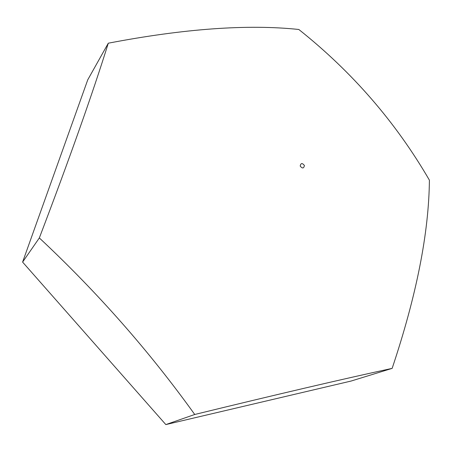 <?xml version="1.0" encoding="UTF-8"?>
<svg xmlns="http://www.w3.org/2000/svg" width="452" height="452" viewBox="0 0 452 452"><rect width="100%" height="100%" fill="white"/><g stroke="black" fill="none" stroke-linecap="round" stroke-linejoin="round"><path stroke-width="0.68" d="M108.299 43.194L87.75 79.818L22.6 262.087L165.833 424.586L351.164 381.03L392.15 368.369C341.718 379.279 275.918 394.652 194.733 414.484C149.403 351.311 97.604 292.467 39.335 237.944C69.337 159.234 92.327 94.315 108.299 43.194C184.19 28.662 247.69 24.086 298.812 29.476C352.266 72.009 395.799 122.232 429.4 180.15C428.891 232.995 416.473 295.738 392.15 368.369M22.6 262.087L39.335 237.944M165.833 424.586L194.733 414.484M300.201 166.048C300.829 162.974 302.23 162.788 304.405 165.488C303.778 168.562 302.382 168.749 300.201 166.048"/></g></svg>
